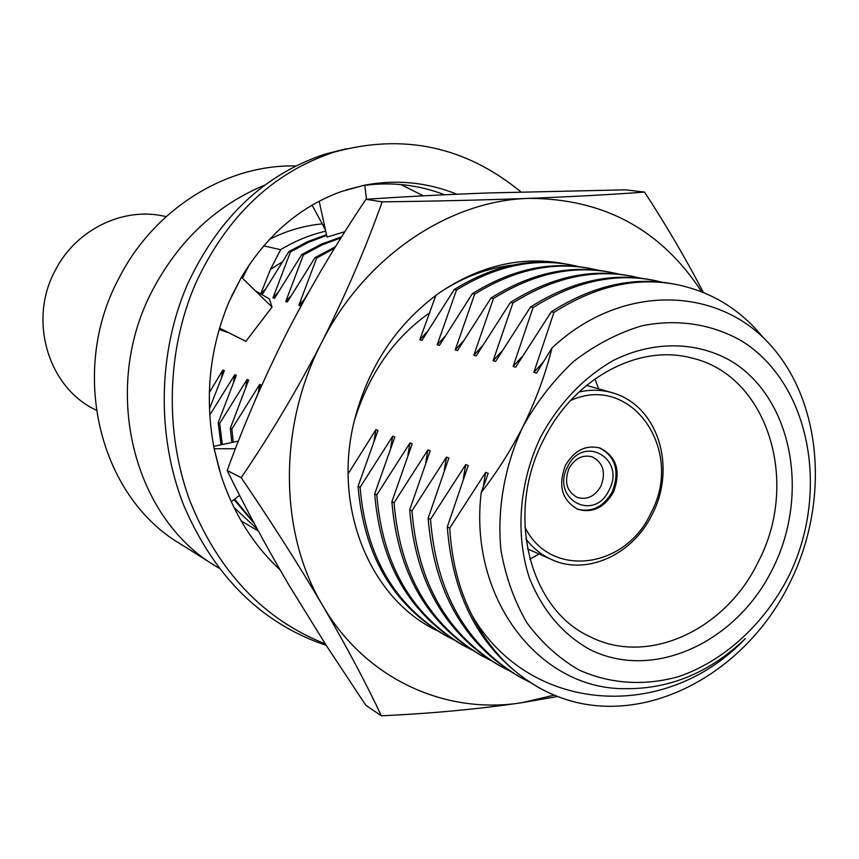 <?xml version="1.0" encoding="UTF-8"?>
<svg xmlns="http://www.w3.org/2000/svg" width="859" height="859" viewBox="0 0 859 859"><rect width="100%" height="100%" fill="white"/><g stroke="black" fill="none" stroke-linecap="round" stroke-linejoin="round"><path stroke-width="1.29" d="M326.195 645.356C261.888 623.666 214.342 576.861 183.568 504.952C156.413 435.459 157.981 351.965 187.584 284.093C218.605 217.542 264.443 174.216 325.121 154.115L346.166 148.747M325.228 643.863C263.241 619.275 218.025 571.332 189.571 500.035C164.434 431.143 166.829 349.645 195.766 283.105C226.98 216.017 273.087 172.358 334.097 152.14C403.129 133.102 465.406 146.352 520.941 191.901M364.817 185.319C392.295 181.786 418.891 184.932 444.618 194.778M280.045 569.85C253.287 544.928 233.669 513.575 221.182 475.811L214.138 448.731C204.453 397.524 209.446 348.486 229.138 301.606L241.358 277.371C266.881 234.936 300.371 206.278 341.828 191.374L364.581 185.168C396.375 179.241 427.138 182.258 456.859 194.22M235.409 448.774L214.138 448.731L219.582 470.635M231.243 501.71L239.597 495.332M213.676 446.369L238.394 441.107M241.358 277.371L231.296 296.752M219.517 328.117L245.889 341.367L272.035 307.05L241.551 277.35M255.284 290.739L269.35 298.9L272.035 307.05M364.581 185.168L346.198 189.903M366.492 199.267L364.796 185.136M319.161 201.231L327.054 237.052L344.91 231.705M312.085 205.151L325.475 229.911M429.972 312.612C394.367 337.394 369.166 373.375 354.37 420.556C332.186 508.056 370.497 599.507 437.661 630.925M565.673 263.971C522.573 255.553 480.546 265.12 439.593 292.672C463.022 277.135 487.525 267.933 513.113 265.087M439.593 292.672C396.847 323.618 368.436 366.245 354.37 420.556M701.696 291.802C661.151 229.6 603.533 198.461 528.843 198.375C448.742 200.491 364.656 256.959 321.803 342.226C277.811 426.783 279.132 533.149 322.683 605.541C365.333 678.997 445.295 715.085 522.122 702.662L554.291 695.135M703.328 292.447C686.126 259.246 666.53 225.799 644.551 192.083C612.038 194.531 573.458 196.625 528.843 198.375C483.295 200.04 434.407 201.199 382.158 201.854L365.988 199.299C337.254 241.97 311.13 285.983 287.604 331.349C264.508 376.951 244.364 423.347 227.173 470.528C245.47 508.045 266.129 546.345 289.161 585.441L326.184 645.345L365.859 705.346L381.375 715.805C431.529 713.485 478.442 709.094 522.122 702.662L557.663 696.499M382.158 201.854C365.913 247.736 345.79 294.519 321.803 342.226C297.128 389.846 270.252 434.976 241.186 477.636L227.173 470.528M241.186 477.636C271.272 521.885 298.438 564.513 322.683 605.541C346.585 646.634 366.149 683.388 381.375 715.805M644.551 192.083L625.277 189.828L488.46 192.953C445.069 194.553 404.245 196.679 365.988 199.299M96.24 410.194L95.005 409.56C48.029 386.947 28.079 320.02 55.223 270.424C75.957 229.439 123.449 206.568 164.703 216.328L166.12 216.64M264.926 185.05C216.962 204.947 179.767 239.468 153.364 288.635C100.278 386.861 132.168 516.871 215.577 566.06L179.842 543.575C99.279 495.987 68.366 371.528 119.176 277.758C154.47 208.447 226.851 164.058 295.925 165.97M215.577 566.06L218.852 568.067M567.595 466.791C583.025 433.774 626.222 458.652 609.095 490.07C594.235 522.82 550.415 498.886 567.595 466.791M600.924 486.173C606.11 472.343 603.158 462.561 592.087 456.805C582.585 454.486 574.907 458.319 569.066 468.295C563.934 481.867 566.715 491.606 577.398 497.511C587.105 500.142 594.943 496.362 600.924 486.173M613.401 492.261C621.218 471.355 616.73 456.612 599.936 448.011C585.72 444.64 574.241 450.427 565.49 465.374C557.781 485.722 561.893 500.357 577.828 509.29C592.495 513.381 604.349 507.701 613.401 492.261M577.259 509.054C591.744 512.759 603.405 507.014 612.252 491.842C620.005 471.323 615.71 456.644 599.367 447.829M540.794 436.748C559.134 403.15 583.401 377.67 613.616 360.297C653.817 340.357 697.476 341.302 731.975 361.542C792.438 398.93 809.865 494.161 773.036 568.046C737.065 642.392 652.797 681.842 589.124 649.125C562.216 633.824 542.319 610.126 529.434 578.021C515.046 534.502 519.126 481.974 540.794 436.748M758.594 561.142C800.427 481.265 767.194 374.094 690.55 357.752C637.947 344.019 573.393 378.765 543.65 439.711C504.92 513.381 529.112 609.289 589.95 636.648C648.191 666.552 726.317 629.561 758.594 561.142M598.691 388.869L594.9 378.948M483.22 486.913L485.7 472.364L488.245 473.352L481.233 492.486C496.899 472.3 510.804 450.352 522.938 426.655C504.62 465.761 496.953 508.936 500.915 550.05C505.618 576.786 514.273 601.032 526.9 622.775C541.503 642.532 558.801 658.23 578.816 669.88C610.137 684.14 645.12 686.212 679.351 676.387C724.545 660.592 764.22 623.978 788.455 576.765C830.256 492.755 810.875 384.402 742.069 341.216C712.401 324.068 677.472 318.517 641.673 325.851C617.9 333.045 595.351 344.803 574.027 361.113C553.958 379.764 536.929 401.615 522.938 426.655C535.984 400.079 545.648 373.869 551.94 348.035L536.499 373.139L533.858 372.387L543.028 362.273M481.233 492.486C468.262 598.433 539.731 690.647 626.834 688.66C670.632 688.832 710.114 672.168 745.279 638.656C665.886 722.634 529.982 714.463 472.289 615.839C488.46 647.826 510.729 671.792 539.087 687.758C552.498 695.199 566.618 700.45 581.446 703.521C661.945 719.488 750.659 665.188 790.667 581.124C829.977 500.872 822.138 400.251 768.612 343.042C715.601 285.768 620.198 283.749 551.94 348.035M326.527 234.647L307.425 241.701L288.882 251.601L290.471 251.966L308.317 242.378L326.699 235.42M325.754 231.168C310.035 234.797 294.981 240.982 280.582 249.701L263.702 245.835M269.501 239.35C286.509 230.738 304.086 225.584 322.222 223.888M675.818 284.415L672.973 283.889C633.126 276.319 592.57 285.618 551.317 311.774L553.969 312.375C595.298 286.154 635.918 276.834 675.818 284.415C710.973 291.437 740.093 309.165 763.2 337.587M653.388 280.249L650.639 279.733C611.254 272.26 571.203 281.355 530.508 307.007L533.074 307.586C573.833 281.87 613.938 272.765 653.398 280.249L663.137 282.407M631.73 276.222L629.078 275.728C590.133 268.341 550.587 277.232 510.439 302.4L512.909 302.969C553.121 277.736 592.731 268.824 631.741 276.222L641.147 278.305M610.803 272.335L608.236 271.852C569.721 264.551 530.669 273.259 491.069 297.955L493.453 298.502C533.117 273.742 572.234 265.023 610.803 272.335L619.908 274.332M590.573 268.566L588.082 268.105C550.007 260.9 511.416 269.415 472.343 293.671L474.651 294.197C513.789 269.887 552.434 261.351 590.573 268.566L599.367 270.499M570.988 264.926L568.583 264.486C530.926 257.356 492.808 265.699 454.25 289.515L456.483 290.031C495.106 266.161 533.278 257.786 570.988 264.926L579.514 266.784M335.515 246.716L315.017 257.603L316.703 257.99L334.548 248.294M341.689 236.816L321.427 244.106L301.767 254.565L303.399 254.93L321.942 244.976L341.055 237.825M242.431 278.209L249.582 264.304M258.355 531.045L241.186 520.951M423.412 195.841L400.831 184.524M253.695 522.369L234.647 499.111M254.404 523.7L234.013 499.584M222.331 444.522L219.668 423.423L218.165 422.746L221.021 444.801M240.81 497.705L239.489 495.418M233.208 442.213L231.855 428.974L230.309 428.265L231.812 442.514M454.046 639.987L446.283 635.95C394.635 605.488 365.902 555.934 360.093 487.3L358.053 486.366C363.862 554.871 392.552 604.328 444.114 634.737L446.283 635.95M471.956 649.962L463.924 645.796C411.654 614.969 382.609 564.664 376.79 494.891L374.674 493.925C380.494 563.558 409.496 613.766 461.691 644.551L463.924 645.796M490.478 660.292L482.167 655.986C429.253 624.772 399.886 573.694 394.066 502.751L391.876 501.753C397.696 572.545 427.02 623.527 479.848 654.687L482.167 655.986M509.645 670.965L501.033 666.52C447.475 634.919 417.785 583.046 411.966 510.89L409.689 509.849C415.509 581.854 445.166 633.631 498.639 665.177L501.033 666.52M529.488 682.014L520.565 677.418C466.34 645.431 436.318 592.731 430.499 519.319L428.147 518.245C433.967 591.497 463.946 644.1 518.084 676.033L520.565 677.418M472.289 615.839C459.2 590.197 451.673 560.938 449.729 528.06L447.281 526.954C453.101 601.493 483.413 654.934 538.228 687.275L538.614 687.49M463.377 478.442L465.739 464.59L468.198 465.546L447.281 526.954M551.317 311.774L515.679 367.19L513.124 366.46L521.885 356.829M444.243 470.292L446.497 457.106L448.86 458.03L428.147 518.245M530.508 307.007L495.6 361.456L493.13 360.748L501.506 351.567M425.763 462.464L427.932 449.88L430.209 450.771L409.689 509.849M510.439 302.4L476.219 355.916L473.835 355.239L481.856 346.467M407.928 454.916L410.001 442.9L412.213 443.759L391.876 501.753M491.069 297.955L457.503 350.579L455.206 349.924L462.883 341.528M390.695 447.646L392.681 436.157L394.818 436.984L374.674 493.925M472.343 293.671L439.421 345.415L437.199 344.781L444.565 336.749M374.03 440.635L375.941 429.64L378.003 430.445L358.053 486.366M454.25 289.515L421.941 340.422L419.793 339.81L426.869 332.111M258.312 392.402L259.708 384.402L261.319 385.036L255.187 400.294M309.165 291.287L300.553 305.75L298.889 305.267L304.14 299.651M245.717 387.194L247.07 379.485L248.638 380.097L230.309 428.265M315.017 257.603L287.357 301.981L285.736 301.509L290.804 296.087M233.498 382.148L234.797 374.717L236.311 375.297L218.165 422.746M301.767 254.565L274.536 298.32L272.958 297.869L277.865 292.629M221.611 377.251L222.878 370.068L224.349 370.648L209.424 408.873M288.882 251.601L262.328 294.326M260.857 293.971L265.291 289.258M533.858 372.387L553.969 312.375M430.499 519.319L465.739 464.59M513.124 366.46L533.074 307.586M411.966 510.89L446.497 457.106M493.13 360.748L512.909 302.969M394.066 502.751L427.932 449.88M473.835 355.239L493.453 298.502M376.79 494.891L410.001 442.9M455.206 349.924L474.651 294.197M360.093 487.3L392.681 436.157M437.199 344.781L456.483 290.031M348.131 473.792L375.941 429.64M419.793 339.81L435.867 295.346M231.855 428.974L259.708 384.402M298.889 305.267L316.703 257.99M219.668 423.423L247.07 379.485M285.736 301.509L303.399 254.93M209.736 415.122L234.797 374.717M272.958 297.869L290.471 251.966M209.328 392.552L222.878 370.068M257.346 529.187L233.959 507.422M260.717 293.885L270.478 269.372L282.074 262.049M449.729 528.06L485.7 472.364M529.831 559.209L539.087 553.991M270.478 269.372L280.582 249.701M524.881 527.072C550.179 579.041 625.535 569.034 650.8 513.242C685.117 451.05 631.837 372.462 570.569 400.509M652.249 514.305C632.353 555.58 585.859 575.627 551.757 559.596C541.632 555.086 533.02 548.203 525.912 538.947M578.945 392.026C590.305 389.46 601.321 389.664 611.984 392.649L586.482 385.401M325.121 154.115L334.097 152.14M228.591 332.68L219.12 329.48M324.595 225.896L322.608 224.596M551.757 559.596L527.469 548.858M539.087 687.758L538.228 687.275M652.292 514.219C676.538 467.629 658.563 405.609 611.984 392.649"/></g></svg>
